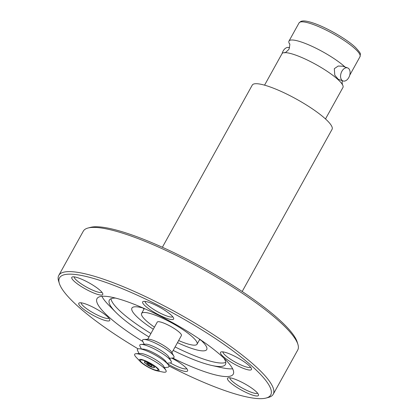 <?xml version="1.0" encoding="UTF-8"?>
<svg xmlns="http://www.w3.org/2000/svg" width="419" height="419" viewBox="0 0 419 419"><rect width="100%" height="100%" fill="white"/><g stroke="black" fill="none" stroke-linecap="round" stroke-linejoin="round"><path stroke-width="0.63" d="M289.445 43.775L289.44 43.77A34.84 6.997 29 0 1 289 41.062A34.84 6.997 29 0 1 302.041 42.251A34.84 6.997 29 0 1 345.067 67.024M350.059 73.472A34.84 6.997 29 0 1 349.949 74.844A34.84 6.997 29 0 1 349.771 75.095M343.072 80.961L338.238 79.291L334.781 75.169L334.31 68.695L338.17 66.04L342.758 66.223L347.592 67.899A6.913 4.441 -70.9 0 1 348.791 77.546A6.913 4.441 -70.9 0 1 343.072 80.961A6.913 4.441 -70.9 0 1 341.873 71.314A6.913 4.441 -70.9 0 1 347.592 67.899M147.074 363.991L146.76 364.556L148.405 364.933A2.86 0.576 -151 0 0 151.259 366.258A2.86 0.576 -151 0 0 151.867 366.222A2.86 0.576 -151 0 0 151.547 365.656L151.856 365.09M146.76 364.556A5.625 1.131 -151 0 0 153.087 367.636A5.625 1.131 -151 0 0 154.281 367.563A5.625 1.131 -151 0 0 153.192 366.033L153.537 365.415M152.265 364.593L151.971 365.117A5.625 1.131 -151 0 0 145.644 362.037A5.625 1.131 -151 0 0 144.45 362.11A5.625 1.131 -151 0 0 145.54 363.64L147.189 364.017L147.514 363.425M146.461 365.923A10.14 2.037 -151 0 0 158.057 370.066A10.14 2.037 -151 0 0 151.919 364.383A10.14 2.037 -151 0 0 140.323 360.235A10.14 2.037 -151 0 0 146.461 365.923M152.223 364.3A11.25 2.257 -151 0 0 141.685 359.533A11.25 2.257 -151 0 0 140.318 361.628A11.25 2.257 -151 0 0 146.163 366.007A11.25 2.257 -151 0 0 156.879 370.81A11.25 2.257 -151 0 0 152.223 364.3M156.879 370.81L162.677 372.004A17.97 3.609 -151 0 0 165.898 370.291A17.97 3.609 -151 0 0 155.239 361.607A17.97 3.609 -151 0 0 135.981 353.709A17.97 3.609 -151 0 0 136.233 357.344L140.318 361.628M165.898 370.291L163.64 366.232A13.827 2.776 -151 0 0 155.439 359.549A13.827 2.776 -151 0 0 140.622 353.474L135.981 353.709M164.389 367.578L167.72 367.274A17.97 3.609 -151 0 0 168.197 364.682A17.97 3.609 -151 0 0 157.979 356.663A17.97 3.609 -151 0 0 139.517 348.786A17.97 3.609 -151 0 0 137.573 350.567L139.082 353.552M168.197 364.682L165.715 361.367A13.827 2.776 -151 0 0 157.853 355.197A13.827 2.776 -151 0 0 143.644 349.137L139.517 348.786M167.087 363.205L170.13 362.922A17.97 3.609 -151 0 0 171.046 361A17.97 3.609 -151 0 0 160.393 352.311A17.97 3.609 -151 0 0 141.13 344.413A17.97 3.609 -151 0 0 139.983 346.214L141.36 348.943M171.046 361L168.789 356.936A13.827 2.776 -151 0 0 160.592 350.253A13.827 2.776 -151 0 0 145.77 344.177L141.13 344.413M169.538 358.287L172.869 357.983A17.97 3.609 -151 0 0 173.785 356.056A17.97 3.609 -151 0 0 163.132 347.372A17.97 3.609 -151 0 0 143.869 339.474A17.97 3.609 -151 0 0 142.722 341.27L144.23 344.256M173.785 356.056L171.528 351.991A13.827 2.776 -151 0 0 163.331 345.314A13.827 2.776 -151 0 0 148.509 339.233L143.869 339.474M171.91 352.683L181.422 335.53A13.827 2.776 -151 0 0 173.052 327.778A13.827 2.776 -151 0 0 157.235 322.122L147.729 339.275M178.641 340.542A31.708 6.369 -151 0 0 197.061 344.198A31.708 6.369 -151 0 0 177.866 326.422A31.708 6.369 -151 0 0 141.596 313.454A31.708 6.369 -151 0 0 154.459 327.134M177.478 342.637A42.769 8.589 -151 0 0 206.735 349.561A42.769 8.589 -151 0 0 200.649 339.867M199.517 339.762A42.769 8.589 -151 0 0 200.984 340.176M107.075 316.314A17.698 3.556 29 0 1 109.768 319.639A17.698 3.556 29 0 1 99.607 318.477A17.698 3.556 29 0 1 81.454 307.441A17.698 3.556 29 0 1 79.469 302.843A17.698 3.556 29 0 1 92.033 306.708A17.698 3.556 29 0 1 107.075 316.314M81.202 302.817A15.854 3.184 -151 0 0 83.664 306.326A15.854 3.184 -151 0 0 98.098 315.387A15.854 3.184 -151 0 0 108.872 318.152M171.696 358.088A17.698 3.556 29 0 1 184.926 366.782A17.698 3.556 29 0 1 187.618 370.108A17.698 3.556 29 0 1 167.537 363.802M170.303 362.906A15.854 3.184 -151 0 0 186.722 368.62M255.789 391.309A17.698 3.556 29 0 1 258.476 394.635A17.698 3.556 29 0 1 248.32 393.478A17.698 3.556 29 0 1 230.167 382.442A17.698 3.556 29 0 1 228.182 377.838A17.698 3.556 29 0 1 240.747 381.704A17.698 3.556 29 0 1 255.789 391.309M229.916 377.812A15.854 3.184 -151 0 0 232.377 381.321A15.854 3.184 -151 0 0 246.807 390.388A15.854 3.184 -151 0 0 257.585 393.153M248.797 365.368A17.698 3.556 29 0 1 251.489 368.694A17.698 3.556 29 0 1 241.328 367.536A17.698 3.556 29 0 1 223.175 356.501A17.698 3.556 29 0 1 221.19 351.902A17.698 3.556 29 0 1 233.755 355.768A17.698 3.556 29 0 1 248.797 365.368M222.924 351.871A15.854 3.184 -151 0 0 225.385 355.385A15.854 3.184 -151 0 0 239.82 364.446A15.854 3.184 -151 0 0 250.593 367.212M170.947 314.899A17.698 3.556 29 0 1 173.639 318.225A17.698 3.556 29 0 1 163.478 317.068A17.698 3.556 29 0 1 145.325 306.032A17.698 3.556 29 0 1 143.34 301.434A17.698 3.556 29 0 1 155.905 305.299A17.698 3.556 29 0 1 170.947 314.899M145.074 301.402A15.854 3.184 -151 0 0 147.535 304.912A15.854 3.184 -151 0 0 161.97 313.978A15.854 3.184 -151 0 0 172.743 316.743M100.083 290.372A17.698 3.556 29 0 1 102.775 293.698A17.698 3.556 29 0 1 92.62 292.541A17.698 3.556 29 0 1 74.462 281.505A17.698 3.556 29 0 1 72.477 276.901A17.698 3.556 29 0 1 85.041 280.767A17.698 3.556 29 0 1 100.083 290.372M74.21 276.875A15.854 3.184 -151 0 0 76.672 280.384A15.854 3.184 -151 0 0 91.106 289.45A15.854 3.184 -151 0 0 101.88 292.211M232.629 368.788A77.887 15.644 29 0 1 221.405 367.615L211.721 365.452A66.364 13.329 29 0 1 173.173 350.404M142.842 341.511A77.887 15.644 29 0 1 108.746 316.89A77.887 15.644 29 0 1 97.004 298.647A77.887 15.644 29 0 1 148.368 310.364A77.887 15.644 29 0 1 221.504 355.925A77.887 15.644 29 0 1 233.247 374.167A77.887 15.644 29 0 1 172.602 358.004M148.991 336.996A66.364 13.329 29 0 1 119.363 315.669A66.364 13.329 29 0 1 115.801 312.281A66.364 13.329 29 0 1 109.359 300.124A66.364 13.329 29 0 1 115.56 298.087M115.801 312.281L108.835 305.215A77.887 15.644 29 0 1 101.89 296.322M225.757 362.377A66.364 13.329 29 0 1 175.1 346.932M150.913 333.524A66.364 13.329 29 0 1 121.285 312.197A66.364 13.329 29 0 1 110.967 298.747M223.887 358.13A66.364 13.329 29 0 1 225.443 364.472A66.364 13.329 29 0 1 211.721 365.452M138.097 348.859A120.745 24.25 29 0 1 77.719 306.148A120.745 24.25 29 0 1 59.351 283.459L58.613 281.07A122.589 24.621 29 0 1 58.78 275.393L83.297 231.173A122.589 24.621 29 0 1 88.021 228.02L90.436 227.381A120.745 24.25 29 0 1 176.169 253.752A120.745 24.25 29 0 1 278.797 319.278A120.745 24.25 29 0 1 297.165 341.967L297.904 344.355A122.589 24.621 29 0 1 297.731 350.033L273.219 394.258A122.589 24.621 29 0 1 268.495 397.411L266.075 398.05A120.745 24.25 29 0 1 168.888 365.923M88.021 228.02A122.589 24.621 29 0 1 175.063 254.794A122.589 24.621 29 0 1 279.258 321.321A122.589 24.621 29 0 1 297.904 344.355M58.78 275.393A122.589 24.621 29 0 1 139.627 293.839A122.589 24.621 29 0 1 254.742 365.546A122.589 24.621 29 0 1 273.219 394.258M59.351 283.459A120.745 24.25 29 0 1 128.664 291.367A120.745 24.25 29 0 1 252.531 366.662A120.745 24.25 29 0 1 266.075 398.05M282.176 53.443A6.913 4.441 -70.9 0 1 283.155 50.987A6.913 4.441 -70.9 0 1 288.88 47.572L289.576 47.813M264.557 85.162L282.003 53.69A34.84 6.997 29 0 1 284.538 52.626A34.84 6.997 29 0 1 295.039 54.879A34.84 6.997 29 0 1 342.506 84.758A34.84 6.997 29 0 1 342.946 87.471L325.5 118.944M162.373 247.268L252.254 85.109A45.624 9.166 29 0 1 269.328 86.665A45.624 9.166 29 0 1 312.747 109.108A45.624 9.166 29 0 1 332.063 129.345L242.182 291.504M143.366 308.117A42.769 8.589 -151 0 0 131.922 308.091A42.769 8.589 -151 0 0 153.296 329.229M142.926 307.996A42.769 8.589 -151 0 0 144.052 309.018M151.971 365.117L150.327 364.74A2.86 0.576 -151 0 0 146.865 363.451A2.86 0.576 -151 0 0 147.189 364.017M151.547 365.656L153.192 366.033M148.944 363.97L148.405 364.933M299.072 22.893A34.84 6.997 29 0 1 312.108 24.082A34.84 6.997 29 0 1 345.266 41.219A34.84 6.997 29 0 1 360.015 56.675L360.345 54.25C360.89 53.789 359.266 51.516 355.469 47.426C347.121 39.349 326.851 27.623 313.637 23.171C308.986 21.552 305.378 20.809 302.806 20.95L300.968 21.322L299.072 22.893L289 41.062M289.44 43.77C290.074 43.398 289.911 45.236 288.958 49.29C286.025 52.249 284.548 53.36 284.532 52.626M154.281 367.563L154.93 366.395M144.319 308.536L141.596 313.454M342.375 80.72L342.098 82.69L342.506 84.764M349.949 74.844L360.015 56.675M199.784 339.28L197.061 344.198M144.45 362.11L145.094 360.942"/></g></svg>
